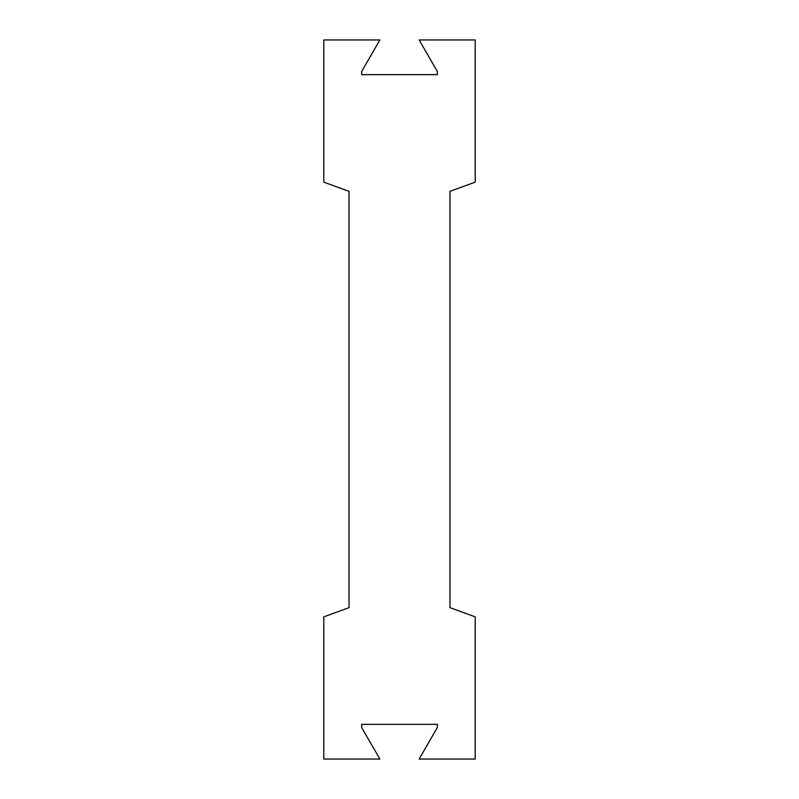 <?xml version="1.0" encoding="UTF-8"?>
<svg xmlns="http://www.w3.org/2000/svg" width="799" height="799" viewBox="0 0 799 799"><rect width="100%" height="100%" fill="white"/><g stroke="black" fill="none" stroke-linecap="round" stroke-linejoin="round"><path stroke-width="0.6" stroke-dasharray="4 3" d="M379.865 39.95L361.657 71.491L361.657 74.647L437.343 74.647L437.343 71.491L419.135 39.95L475.195 39.95L475.195 182.152L449.967 191.341L449.967 607.659L475.195 616.848L475.195 759.05L419.135 759.05L437.343 727.509L437.343 724.353L361.657 724.353L361.657 727.509L379.865 759.05L323.805 759.05L323.805 616.848L349.033 607.659L349.033 191.341L323.805 182.152L323.805 39.95L379.865 39.95"/><path stroke-width="1.2" d="M379.865 39.95L361.657 71.491L361.657 74.647L437.343 74.647L437.343 71.491L419.135 39.95L475.195 39.95L475.195 182.152L449.967 191.341L449.967 607.659L475.195 616.848L475.195 759.05L419.135 759.05L437.343 727.509L437.343 724.353L361.657 724.353L361.657 727.509L379.865 759.05L323.805 759.05L323.805 616.848L349.033 607.659L349.033 191.341L323.805 182.152L323.805 39.95L379.865 39.95"/></g></svg>
